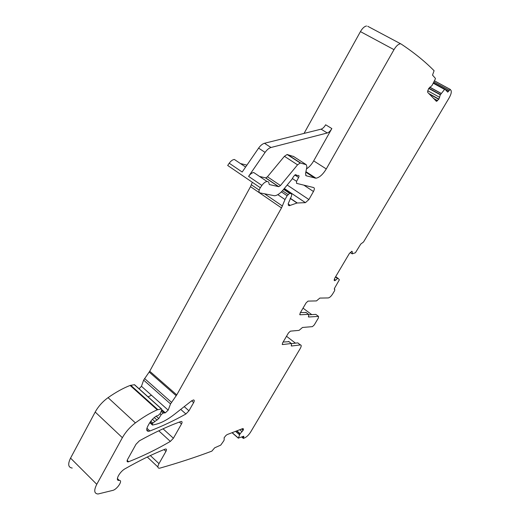 <?xml version="1.0" encoding="UTF-8"?>
<svg xmlns="http://www.w3.org/2000/svg" width="520" height="520" viewBox="0 0 520 520"><rect width="100%" height="100%" fill="white"/><g stroke="black" fill="none" stroke-linecap="round" stroke-linejoin="round"><path stroke-width="0.78" d="M298.558 343.538L300.456 344.916C301.535 345.085 301.45 346.313 300.19 348.615L250.666 431.984C248.898 434.766 246.981 436.69 244.927 437.749L243.367 438.432L243.769 436.956L243.165 436.429M300.456 344.916L291.493 346.021L291.375 343.512L282.503 344.559L282.568 342.992L288.483 332.924L290.413 331.149L299.084 330.369L302.49 327.47L312.436 326.632L314.249 324.954L318.396 317.967L318.519 316.401L316.115 314.62M335.452 277.011L337.512 278.467L338.169 278.421L339.372 279.786L334.51 288.301L334.711 290.511L332.755 293.8C331.182 296.257 329.687 297.635 328.276 297.934L319.833 298.077L316.478 300.911L308.042 301.113L306.124 302.855L300.092 313.137L300.014 314.788L308.555 314.327L308.666 316.999L318.519 316.401M337.512 278.467L335.641 280.163L334.653 280.722L334.172 280.377M428.74 88.445L440.323 94.816L444.834 89.089L447.707 92.124L450.216 89.414L450.996 90.389C451.718 91.884 451.094 94.38 449.144 97.89L363.545 241.969L360.769 244.056L355.413 252.753L352.196 253.858L352.365 251.927L351.878 251.264L349.245 253.689L334.757 278.181L334.165 280.124L334.653 280.722M440.323 94.816L438.893 99.099L436.475 101.309L427.732 92.424L427.648 91.241L428.643 88.595L432.055 85.456L435.312 79.027L435.403 78.364L432.523 75.114L434.083 70.72C425.048 61.529 414.096 52.657 401.238 44.102L367.738 26.286M241.8 428.948L243.211 430.163L243.522 429.072L242.853 428.545L227.156 434.584L225.947 435.468L224.159 437.697L224.178 439.946L223.665 440.979L220.747 445.107L214.689 447.804L211.848 451.132C195.644 457.223 178.393 462.872 160.095 468.078L159.211 468.234C157.547 468.059 157.476 466.525 158.977 463.645L165.939 451.38C166.719 449.891 166.673 449.098 165.802 449L165.145 449.15C153.14 453.869 139.802 460.395 125.138 468.728C119.574 471.692 114.79 480.779 118.95 480.422L119.288 480.409C123.253 480.123 117.124 489.469 112.742 490.399L98.033 494C94.133 493.643 93.717 490.412 96.772 484.309L122.376 437.684C125.626 431.99 129.968 427.057 135.395 422.897C143.156 417.151 150.436 412.789 157.242 409.819L161.512 408.882L161.779 409.656L160.44 413.244L158.171 415.5L156.383 416.013C153.433 417.944 151.021 420.511 149.142 423.722L147.869 426.01C146.185 429.344 146.38 431.113 148.441 431.314L149.903 430.989C161.993 426.322 173.999 420.654 185.919 413.978L188.968 410.813L193.655 402.565C194.506 400.913 194.454 400.036 193.499 399.932L191.633 400.816L174.577 414.219C167.733 419.569 161.428 422.949 155.656 424.353L152.49 425.068L152.373 424.001L152.899 423.066L158.763 418.554L161.109 414.746L163.091 413.043L165.315 412.834L168.181 410.144L170.534 403.929L176.761 394.894L281.495 207.922L285.012 199.544L287.131 195.761L289.575 193.349L291.707 193.791L291.525 196.04L288.217 203.678L289.218 205.725L297.017 203.008L305.416 202.657L308.906 199.537L313.463 191.51C314.561 189.358 314.632 188.045 313.677 187.564L296.543 183.346L296.562 181.337L298.63 177.483C299.221 176.215 299.163 175.533 298.461 175.435L297.401 175.546L295.536 174.655L293.703 176.28L291.98 179.218L283.082 190.008C280.105 193.518 277.277 195.442 274.612 195.767L259.909 192.888C258.55 192.192 258.687 190.469 260.319 187.727L261.898 185.432C263.62 183.06 265.33 181.753 267.039 181.5C268.365 181.467 269.035 182.273 269.042 183.937L269.406 184.567L278.779 186.68L280.469 185.53L297.55 164.834L300.235 162.994L306.248 164.684L306.904 166.803L305.513 173.706L306.163 175.767L315.978 178.211C319.488 177.541 322.92 174.453 326.274 168.942L393.991 49.654C396.065 46.189 398.106 44.259 400.114 43.862M243.211 430.163L240.013 433.875L238.4 438.068L232.167 432.653M243.769 436.956L243.776 436.215L238.4 438.068M139.341 440.85C154.648 432.367 168.461 425.945 180.785 421.577L181.344 421.46C182.267 421.564 182.312 422.409 181.493 423.982L173.407 438.23L170.358 441.409C156.578 449.443 142.681 456.222 128.655 461.734L127.881 461.91C126.9 461.812 126.802 460.98 127.602 459.413L136.019 444.256L139.341 440.85M72.222 468.052C68.192 467.487 67.633 464.178 70.558 458.12L95.199 412.029C98.332 406.4 102.616 401.609 108.062 397.657C115.849 392.197 123.208 388.128 130.124 385.444L134.505 384.696L134.888 385.164M151.483 395.246L148.057 396.832M168.181 410.144L141.459 386.301L139.087 388.798M141.459 386.301L143.644 380.107L149.727 371.228L250.504 186.661L252.323 182.273M260.319 187.727L227.689 165.464L229.229 163.222C230.912 160.901 232.629 159.647 234.383 159.465L236.359 160.797M240.409 163.534L246.928 165.126M266.448 142.785L268.639 142.24M304.05 133.412L360.438 31.61C362.44 28.204 364.481 26.338 366.554 26.006M286.514 336.271L295.445 343.148M297.811 342.875L300.358 344.923M291.616 343.603L297.707 342.882M288.983 341.666L283.127 342.05M311.747 314.626L303.024 308.139M308.893 314.782L315.809 314.399L318.513 316.401M300.443 312.533L306.118 312.514M450.275 89.414L434.454 80.814M326.274 168.942L313.69 160.881L331.844 128.57C330.421 130.982 328.9 132.451 327.281 132.984L270.978 147.498L264.485 143.28C262.444 143.871 260.481 145.49 258.603 148.129L242.183 172.029L229.229 163.222M313.69 160.881C311.591 164.502 309.192 167.174 306.481 168.903M280.469 185.53L267.442 176.781L284.421 156.299L287.118 154.499L293.69 156.566M267.442 176.781L265.746 177.905L259.545 176.449M270.978 147.498C268.944 148.102 266.981 149.734 265.089 152.386L248.586 176.384C250.296 174.031 252.005 172.744 253.734 172.523L255.639 173.81M331.844 128.57L325.644 124.781C324.226 127.179 322.706 128.642 321.081 129.162L264.485 143.28M291.538 346.015L291.174 345.735M288.626 341.425L291.33 343.519M282.548 344.552L282.165 344.253M308.347 316.758L308.672 316.999M308.555 314.327L305.793 312.273L308.555 314.327M299.676 314.529L300.021 314.788L299.676 314.535M334.815 289.413L334.224 288.983M335.66 276.653L338.13 278.401M337.656 278.389L335.524 276.881L337.662 278.389M334.295 279.208L335.641 280.163M334.178 280.41L334.613 280.722M351.54 251.362L352.365 251.927M350.214 252.441L352.151 253.767M350.175 252.473L352.163 253.832M449.254 90.305L433.907 81.952M448.669 91.234L445.042 89.258M444.866 89.089L433.466 82.875L444.834 89.089M444.476 89.356L433.284 83.252M429.8 87.152L441.175 93.398M429.709 87.23L441.11 93.49M428.89 88.212L440.434 94.562M427.759 90.773L439.679 97.351M428.747 93.483L438.893 99.099M429.344 94.107L438.757 99.314M433.401 98.326L437.587 100.653M434.856 99.847L437.034 101.056M393.991 49.654L360.438 31.61M314.912 178.119L305.819 172.198M306.163 175.767L305.714 175.474M306.248 164.684L293.254 156.286M300.671 163.033L287.553 154.544M297.55 164.834L284.421 156.299M278.544 186.661L265.506 177.886M261.898 185.432L248.586 176.384M265.089 152.386L258.603 148.129M296.017 174.889L295.666 174.661M298.63 177.483L294.82 174.974M296.562 181.337L292.416 178.594M313.463 191.51L303.829 185.139M308.906 199.537L287.19 185.029M305.383 202.664L284.317 188.513M297.291 202.995L290.257 198.244M290.206 205.381L288.164 203.989M291.707 193.791L284.147 188.714M289.75 193.362L283.68 189.28M288.041 194.513L282.451 190.743M287.131 195.761L281.385 191.874M285.012 199.544L277.823 194.662M282.412 206.024L264.654 193.869M259.161 190.106L251.375 184.782M281.495 207.922L250.504 186.661M176.761 394.894L149.727 371.228M176.222 395.733L149.201 372.06M171.457 402.285L144.528 378.482M170.534 403.929L143.644 380.107M165.081 412.796L161.733 409.793M164.372 412.769L161.558 410.248M163.091 413.043L161.161 411.313M161.109 414.746L160.121 413.862M158.763 418.554L156.13 416.175M157.105 420.141L154.265 417.567M154.642 421.33L152.425 419.315M152.899 423.066L150.826 421.181M152.373 424.001L150.202 422.026M193.655 402.565L191.639 400.81M188.968 410.813L184.223 406.64M185.919 413.978L180.719 409.39M149.903 430.989L146.913 428.24M161.388 408.896L134.381 384.709M157.827 409.63L130.722 385.275M157.242 409.819L130.124 385.444M135.395 422.897L108.062 397.657M122.376 437.684L95.199 412.029M96.772 484.309L70.558 458.12M119.138 480.415L117.384 478.693M165.939 451.38L164.015 449.599M158.977 463.645L150.358 455.559M242.892 428.532L243.522 429.072M241.592 429.026L243.119 430.339M239.779 429.728L242.086 431.717M236.88 430.84L240.162 433.674M236.619 430.944L240.013 433.875M235.619 431.327L239.551 434.726M235.541 431.36L239.519 434.798M243.367 437.691L242.307 436.774M181.493 423.982L179.374 422.091M173.407 438.23L163.046 428.805M170.358 441.409L158.756 430.8M128.655 461.734L127.192 460.33M327.281 132.984L321.081 129.162M288.672 341.425L291.375 343.512M282.503 344.559L282.172 344.299M450.216 89.414L434.441 80.841M436.02 101.056L436.475 101.309M315.978 178.211L305.923 171.665M300.235 162.994L287.118 154.499M278.779 186.68L265.746 177.905M267.039 181.5L253.734 172.523M305.416 202.657L284.329 188.494M297.017 203.008L290.18 198.393M289.218 205.725L288.21 205.042M289.575 193.349L283.627 189.352M165.315 412.834L161.779 409.663M164.684 412.731L161.649 410.013M152.145 424.756L149.805 422.617M148.441 431.314L146.725 429.741M161.512 408.882L134.505 384.696M119.288 480.409L117.39 478.55M118.95 480.422L117.384 478.887M157.898 466.999L147.29 457.022M238.375 438.217L232.031 432.705M243.191 438.282L241.722 437.008M127.881 461.91L127.056 461.123M245.609 167.044L234.383 159.465"/></g></svg>
